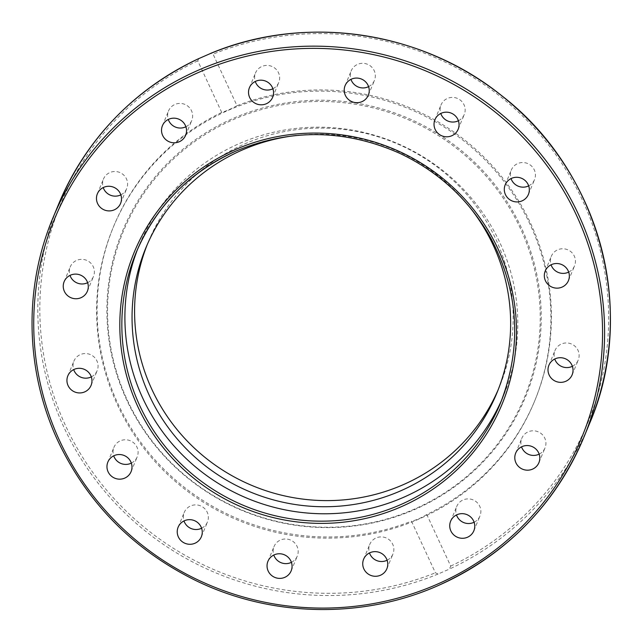 <?xml version="1.0" encoding="UTF-8"?>
<svg xmlns="http://www.w3.org/2000/svg" width="642" height="642" viewBox="0 0 642 642"><rect width="100%" height="100%" fill="white"/><g stroke="black" fill="none" stroke-linecap="round" stroke-linejoin="round"><path stroke-width="0.48" stroke-dasharray="3.21 2.41" d="M501.94 399.428A197.102 192.648 -157.5 0 0 503.505 395.753A197.102 192.648 -157.5 0 0 456.935 182.769A197.102 192.648 -157.5 0 0 239.241 143.591A197.102 192.648 -157.5 0 0 139.186 245.204A197.102 192.648 -157.5 0 0 137.701 248.911M131.345 463.115A12.559 12.278 -157.5 0 0 132.284 441.792A12.559 12.278 -157.5 0 0 113.706 455.828M201.612 528.23A12.559 12.278 -157.5 0 0 200.368 505.792A12.559 12.278 -157.5 0 0 183.981 520.943M291.428 562.336A12.559 12.278 -157.5 0 0 287.809 539.208A12.559 12.278 -157.5 0 0 273.797 555.049M387.118 560.225A12.559 12.278 -157.5 0 0 381.059 536.889A12.559 12.278 -157.5 0 0 369.487 552.939M474.117 522.235A12.559 12.278 -157.5 0 0 476.854 502.301A12.559 12.278 -157.5 0 0 456.486 514.948M539.176 454.135A12.559 12.278 -157.5 0 0 537.747 431.625A12.559 12.278 -157.5 0 0 521.537 446.848M572.391 366.293A12.559 12.278 -157.5 0 0 566.14 342.956A12.559 12.278 -157.5 0 0 554.752 359.006M568.7 272.096A12.559 12.278 -157.5 0 0 571.573 252.29A12.559 12.278 -157.5 0 0 551.069 264.809M528.679 185.867A12.559 12.278 -157.5 0 0 529.626 164.553A12.559 12.278 -157.5 0 0 511.048 178.58M458.412 120.752A12.559 12.278 -157.5 0 0 457.16 98.306A12.559 12.278 -157.5 0 0 440.773 113.465M368.596 86.646A12.559 12.278 -157.5 0 0 364.977 63.526A12.559 12.278 -157.5 0 0 350.957 79.359M272.906 88.756A12.559 12.278 -157.5 0 0 266.839 65.412A12.559 12.278 -157.5 0 0 255.267 81.47M185.907 126.755A12.559 12.278 -157.5 0 0 188.644 106.821A12.559 12.278 -157.5 0 0 168.276 119.468M120.848 194.855A12.559 12.278 -157.5 0 0 119.428 172.345A12.559 12.278 -157.5 0 0 103.218 187.568M87.633 282.689A12.559 12.278 -157.5 0 0 81.39 259.344A12.559 12.278 -157.5 0 0 70.002 275.402M91.316 376.886A12.559 12.278 -157.5 0 0 94.197 357.088A12.559 12.278 -157.5 0 0 73.686 369.599M469.663 207.117A189.92 185.626 -157.5 0 0 296.323 135.478M498.104 389.935A189.92 185.626 -157.5 0 0 499.396 386.885A189.92 185.626 -157.5 0 0 454.528 181.662A189.92 185.626 -157.5 0 0 244.762 143.904A189.92 185.626 -157.5 0 0 148.358 241.817A189.92 185.626 -157.5 0 0 147.122 244.891M426.769 514.515C421.353 517.901 416.249 520.124 411.466 521.2L435.412 572.784L438.053 574.044L449.4 569.085L450.716 566.1L426.769 514.515A227.902 222.758 -157.5 0 0 534.866 400.504A227.902 222.758 -157.5 0 0 530.613 223.336A227.902 222.758 -157.5 0 0 237.018 105.729L213.072 54.145L210.921 53.31M530.131 224.491A227.902 222.758 -157.5 0 0 318.392 91.116A227.902 222.758 -157.5 0 0 113.144 227.581A227.902 222.758 -157.5 0 0 238.696 520.493A227.902 222.758 -157.5 0 0 534.393 401.659A227.902 222.758 -157.5 0 0 530.131 224.491M198.787 58.591L197.768 60.829L221.715 112.414C226.329 110.978 231.433 108.755 237.018 105.729M221.715 112.414A227.902 222.758 -157.5 0 0 113.618 226.425A227.902 222.758 -157.5 0 0 164.44 469.767A227.902 222.758 -157.5 0 0 411.466 521.2M521.36 227.741A217.887 212.967 -157.5 0 0 146.801 187.649A217.887 212.967 -157.5 0 0 304.019 526.344A217.887 212.967 -157.5 0 0 521.36 227.741M520.429 228.512A217.06 212.157 -157.5 0 0 147.291 188.571A217.06 212.157 -157.5 0 0 303.915 525.983A217.06 212.157 -157.5 0 0 520.429 228.512M236.184 150.974A197.102 192.648 22.5 0 1 447.522 184.334A197.102 192.648 22.5 0 1 506.201 387.238M197.768 60.829A285.345 278.901 -157.5 0 0 65.861 426.32A285.345 278.901 -157.5 0 0 435.412 572.784M438.053 574.044A287.239 280.755 22.5 0 1 124.243 512.356A287.239 280.755 22.5 0 1 58.631 204.132M52.829 218.16A287.239 280.755 -157.5 0 0 120.696 528.551A287.239 280.755 -157.5 0 0 437.956 585.648M589.557 423.535A287.239 280.755 22.5 0 1 449.4 569.085M450.716 566.1A285.345 278.901 -157.5 0 0 582.631 200.617A285.345 278.901 -157.5 0 0 213.072 54.145M500.455 403.136L503.505 395.753M136.136 252.587L139.186 245.204M131.088 471.645L137.187 456.887M107.864 462.055L113.971 447.289M178.139 527.17L184.238 512.412M201.355 536.768L207.454 522.002M267.955 561.277L274.054 546.511M291.171 570.874L297.27 556.108M363.645 559.166L369.744 544.408M386.861 568.764L392.96 553.998M450.636 521.176L456.743 506.41M473.86 530.765L479.959 516.008M515.695 453.075L521.802 438.309M538.911 462.665L545.018 447.907M548.91 365.234L555.009 350.476M572.126 374.832L578.233 360.066M545.227 271.036L551.326 256.27M568.443 280.626L574.542 265.868M505.206 184.808L511.305 170.05M528.422 194.406L534.521 179.64M458.147 129.283L464.254 114.525M434.931 119.693L441.038 104.927M368.331 95.185L374.438 80.419M345.115 85.587L351.214 70.829M272.641 97.287L278.748 82.529M249.425 87.697L255.524 72.931M185.65 135.285L191.749 120.527M162.434 125.696L168.533 110.93M120.592 203.386L126.691 188.628M97.375 193.796L103.474 179.03M87.376 291.227L93.475 276.461M64.16 281.629L70.259 266.863M91.06 385.425L97.159 370.659M67.843 375.827L73.942 361.069M496.868 393.016L499.396 386.885M145.822 247.948L148.358 241.817M113.618 226.425L113.144 227.581M534.866 400.504L534.393 401.659"/><path stroke-width="0.96" d="M137.701 248.911A197.102 192.648 -157.5 0 0 247.772 498.521A197.102 192.648 -157.5 0 0 501.94 399.428M74.223 369.351A12.559 12.278 22.5 0 1 91.06 385.425A12.559 12.278 22.5 0 1 74.761 391.973A12.559 12.278 22.5 0 1 74.223 369.351M75.283 274.11A12.559 12.278 22.5 0 1 87.376 291.227A12.559 12.278 22.5 0 1 71.077 297.776A12.559 12.278 22.5 0 1 75.283 274.11M113.321 187.103A12.559 12.278 22.5 0 1 120.592 203.394A12.559 12.278 22.5 0 1 104.285 209.934A12.559 12.278 22.5 0 1 97.375 193.788A12.559 12.278 22.5 0 1 113.321 187.103M182.545 121.587A12.559 12.278 22.5 0 1 169.352 141.834A12.559 12.278 22.5 0 1 162.434 125.688A12.559 12.278 22.5 0 1 182.545 121.587M272.409 87.529A12.559 12.278 22.5 0 1 256.343 103.844A12.559 12.278 22.5 0 1 260.74 80.178A12.559 12.278 22.5 0 1 272.409 87.529M369.238 90.113A12.559 12.278 22.5 0 1 352.041 101.733A12.559 12.278 22.5 0 1 358.878 78.284A12.559 12.278 22.5 0 1 369.238 90.113M458.284 128.946A12.559 12.278 22.5 0 1 441.848 135.831A12.559 12.278 22.5 0 1 434.939 119.685A12.559 12.278 22.5 0 1 451.061 113.072A12.559 12.278 22.5 0 1 458.284 128.946M525.999 198.121A12.559 12.278 22.5 0 1 505.206 184.808A12.559 12.278 22.5 0 1 521.505 178.259A12.559 12.278 22.5 0 1 525.999 198.121M562.071 287.102A12.559 12.278 22.5 0 1 545.227 271.036A12.559 12.278 22.5 0 1 561.525 264.488A12.559 12.278 22.5 0 1 562.071 287.102M561.004 382.351A12.559 12.278 22.5 0 1 548.91 365.234A12.559 12.278 22.5 0 1 565.209 358.685A12.559 12.278 22.5 0 1 561.004 382.351M522.965 469.35A12.559 12.278 22.5 0 1 515.703 453.067A12.559 12.278 22.5 0 1 532.001 446.527A12.559 12.278 22.5 0 1 538.911 462.673A12.559 12.278 22.5 0 1 522.965 469.35M453.742 534.874A12.559 12.278 22.5 0 1 466.943 514.627A12.559 12.278 22.5 0 1 473.86 530.765A12.559 12.278 22.5 0 1 453.742 534.874M363.878 568.932A12.559 12.278 22.5 0 1 379.944 552.618A12.559 12.278 22.5 0 1 375.546 576.283A12.559 12.278 22.5 0 1 363.878 568.932M267.048 566.348A12.559 12.278 22.5 0 1 284.245 554.728A12.559 12.278 22.5 0 1 277.416 578.177A12.559 12.278 22.5 0 1 267.048 566.348M178.003 527.515A12.559 12.278 22.5 0 1 194.438 520.63A12.559 12.278 22.5 0 1 201.347 536.776A12.559 12.278 22.5 0 1 185.225 543.389A12.559 12.278 22.5 0 1 178.003 527.515M110.288 458.34A12.559 12.278 22.5 0 1 131.08 471.653A12.559 12.278 22.5 0 1 114.782 478.194A12.559 12.278 22.5 0 1 110.288 458.34M113.706 455.828A12.559 12.278 -157.5 0 0 131.345 463.115M183.981 520.943A12.559 12.278 -157.5 0 0 201.612 528.23M273.797 555.049A12.559 12.278 -157.5 0 0 291.428 562.336M369.487 552.939A12.559 12.278 -157.5 0 0 387.118 560.225M456.486 514.948A12.559 12.278 -157.5 0 0 474.117 522.235M521.537 446.848A12.559 12.278 -157.5 0 0 539.176 454.135M554.752 359.006A12.559 12.278 -157.5 0 0 572.391 366.293M551.069 264.809A12.559 12.278 -157.5 0 0 568.7 272.096M511.048 178.58A12.559 12.278 -157.5 0 0 528.679 185.867M440.773 113.465A12.559 12.278 -157.5 0 0 458.412 120.752M350.957 79.359A12.559 12.278 -157.5 0 0 368.596 86.646M255.267 81.47A12.559 12.278 -157.5 0 0 272.906 88.756M168.276 119.468A12.559 12.278 -157.5 0 0 185.907 126.755M103.218 187.568A12.559 12.278 -157.5 0 0 120.848 194.855M70.002 275.402A12.559 12.278 -157.5 0 0 87.633 282.689M73.686 369.599A12.559 12.278 -157.5 0 0 91.316 376.886M296.323 135.478A189.92 185.626 -157.5 0 0 242.227 150.035A189.92 185.626 -157.5 0 0 145.822 247.948A189.92 185.626 -157.5 0 0 250.452 492.037A189.92 185.626 -157.5 0 0 496.868 393.016A189.92 185.626 -157.5 0 0 469.663 207.117M147.122 244.891A189.92 185.626 -157.5 0 0 252.98 485.906A189.92 185.626 -157.5 0 0 498.104 389.935M210.921 53.31L198.193 58.863M506.201 387.238A197.102 192.648 22.5 0 1 500.455 403.136A197.102 192.648 22.5 0 1 244.722 505.904A197.102 192.648 22.5 0 1 136.136 252.587A197.102 192.648 22.5 0 1 236.184 150.974C189.47 172.136 156.126 205.994 136.136 252.587M235.245 149.642A198.988 194.494 -157.5 0 0 203.546 485.673A198.988 194.494 -157.5 0 0 515.638 349.368A198.988 194.494 -157.5 0 0 235.245 149.642M437.017 584.324A285.345 278.901 22.5 0 1 34.941 297.92A285.345 278.901 22.5 0 1 482.471 102.455A285.345 278.901 22.5 0 1 437.017 584.324M198.466 58.719C133.359 89.928 86.742 138.399 58.631 204.132A287.239 280.755 22.5 0 1 198.787 58.591M437.956 585.648A287.239 280.755 -157.5 0 0 583.763 437.563A287.239 280.755 -157.5 0 0 513.624 125.021A287.239 280.755 -157.5 0 0 192.985 72.61A287.239 280.755 -157.5 0 0 52.829 218.16L58.631 204.132M210.135 53.631A287.239 280.755 22.5 0 1 523.944 115.311A287.239 280.755 22.5 0 1 589.557 423.535L583.763 437.563C554.6 505.511 505.992 554.881 437.924 585.681C362.24 619.233 271.068 617.299 195.786 580.545C134.411 550.242 88.893 504.62 59.224 443.694C25.375 373.219 23 289.39 52.829 218.16M236.16 151.006C290.666 128.424 345.227 129.202 399.83 153.358C439.449 172.168 469.84 200.561 491.002 238.527C519.033 292.415 522.187 347.29 500.455 403.136M210.544 53.438C304.757 13.795 420.855 30.519 501.209 95.297C599.901 170.852 637.851 311.811 589.557 423.535"/></g></svg>
